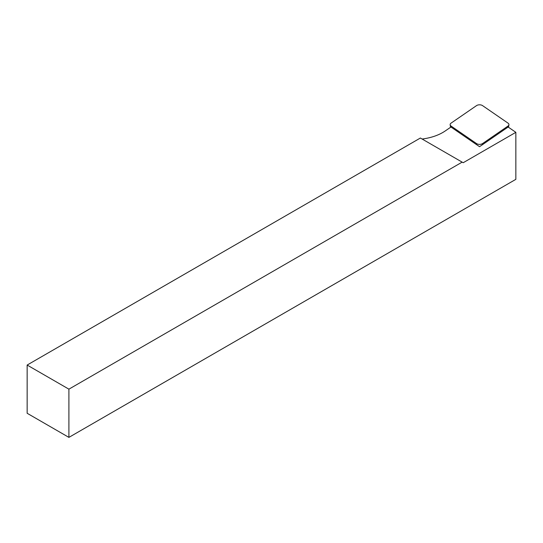 <?xml version="1.0" encoding="UTF-8"?>
<svg xmlns="http://www.w3.org/2000/svg" width="543" height="543" viewBox="0 0 543 543"><rect width="100%" height="100%" fill="white"/><g stroke="black" fill="none" stroke-linecap="round" stroke-linejoin="round"><path stroke-width="0.81" d="M476.523 105.62A3.937 2.274 180 0 1 482.557 105.62L508.017 123.132A3.937 2.274 180 0 1 508.92 124.795A3.937 2.274 180 0 1 508.017 126.057L482.557 143.569A3.937 2.274 180 0 1 476.523 143.569L451.07 126.057A3.937 2.274 180 0 1 450.161 124.795A3.937 2.274 180 0 1 451.07 123.132L476.523 105.62M515.85 132.329L463.186 162.73L420.384 138.024L27.15 365.052L27.15 413.271L68.907 437.38L515.85 179.339L515.85 132.329L508.133 127.021L479.544 146.691L450.955 127.021L445.226 130.958A41.831 24.15 180 0 1 422.128 139.028M68.907 437.38L68.907 389.161L462.141 162.133M27.15 365.052L68.907 389.161M507.875 127.198L508.017 126.057M482.422 144.709L482.557 143.569M476.666 144.709L476.523 143.569M451.206 127.198L451.07 126.057M508.54 127.3L508.92 124.795M450.541 127.3L450.161 124.795"/></g></svg>
